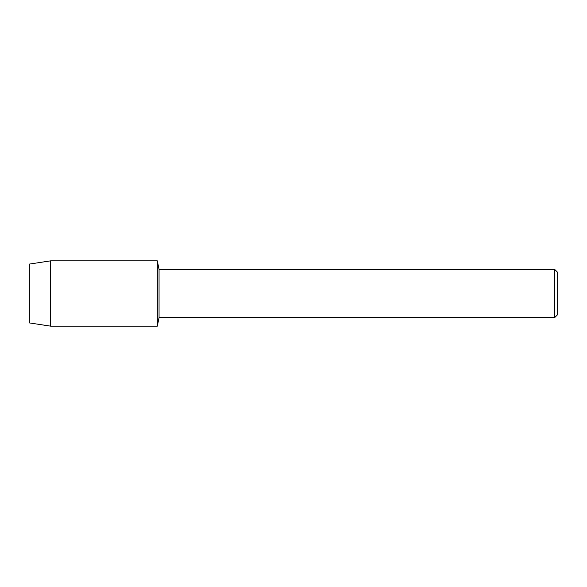 <?xml version="1.0" encoding="UTF-8"?>
<svg xmlns="http://www.w3.org/2000/svg" width="587" height="587" viewBox="0 0 587 587"><rect width="100%" height="100%" fill="white"/><g stroke="black" fill="none" stroke-linecap="round" stroke-linejoin="round"><path stroke-width="0.88" d="M29.35 322.909L29.35 264.091L50.658 260.848L157.316 260.848L159.055 269.433L554.715 269.433L557.65 272.368L557.65 314.632L554.715 317.567L159.055 317.567L157.316 326.152L157.316 260.848L157.316 326.152L50.658 326.152L29.35 322.909L29.35 264.091M159.055 317.567L159.055 269.433M554.715 317.567L554.715 269.433M50.658 326.152L50.658 260.848"/></g></svg>
